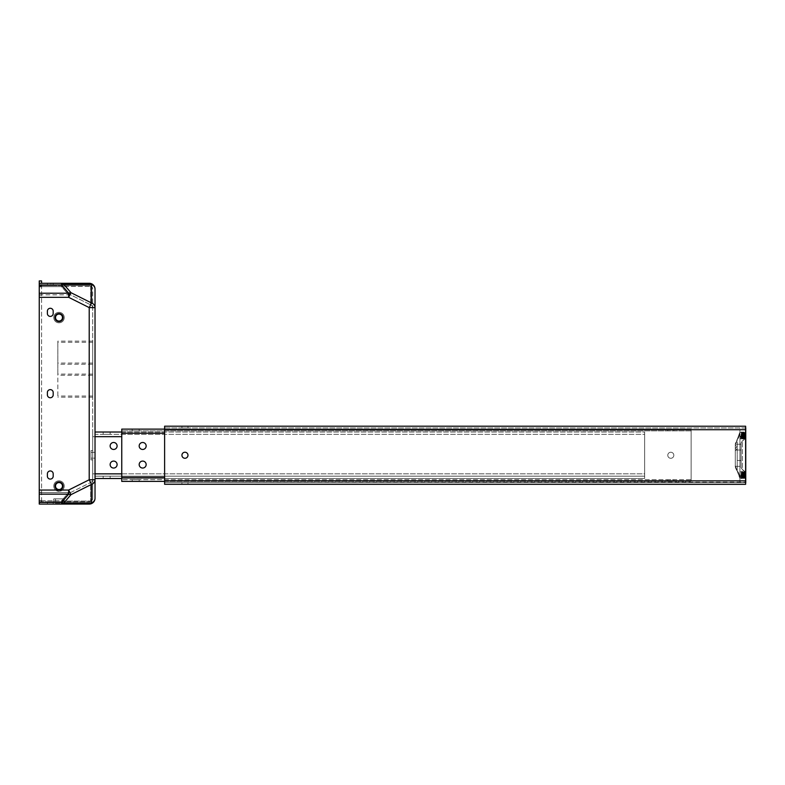 <?xml version="1.0" encoding="UTF-8"?>
<svg xmlns="http://www.w3.org/2000/svg" width="785" height="785" viewBox="0 0 785 785"><rect width="100%" height="100%" fill="white"/><g stroke="black" fill="none" stroke-linecap="round" stroke-linejoin="round"><path stroke-width="0.59" stroke-dasharray="3.92 2.94" d="M739.941 478.016L739.941 472.089L739.941 478.016L740.755 478.016L741.334 472.089L741.923 478.016L742.502 472.089L743.081 478.016L743.66 472.089L744.249 478.016L744.808 472.099L745.75 471.51L745.75 478.595L745.75 474.886C745.691 472.58 744.592 470.833 742.433 469.636L741.099 467.536L742.433 469.646L741.099 467.517L741.099 442.985L741.099 467.546L741.099 442.985L742.433 440.876L742.433 469.665L741.099 467.546L742.433 469.665C744.788 471.324 745.897 473.07 745.75 474.915C745.681 472.599 744.572 470.843 742.433 469.665C744.837 471.422 745.946 473.169 745.75 474.905L745.75 474.905C746.162 473.718 745.043 471.971 742.424 469.656L741.099 467.556L742.433 469.636C744.798 471.314 745.907 473.061 745.75 474.886M164.614 482.559L745.622 482.589L164.624 482.559L164.614 480.812L164.624 482.559L745.622 482.137L745.632 427.913L745.75 482.608M739.941 482.589L745.622 482.461M745.622 484.325L164.624 484.296L164.614 427.943L739.941 427.972L739.941 482.451M739.941 427.972L164.614 427.943L739.941 427.972L739.941 429.709L164.624 429.68L164.614 426.196M164.614 481.411L691.134 481.411L691.134 433.192L691.134 481.411L121.753 481.411L121.753 429.12L691.134 429.12L691.134 433.192L691.134 430.867L121.753 430.867L691.134 430.867L691.134 479.674L121.753 479.674L691.134 479.674L691.134 429.12L164.614 429.12L164.614 480.812L739.941 480.842L739.941 429.709M164.614 429.68L745.622 429.709L745.622 480.842L164.614 480.812L164.624 429.68L745.632 429.709L745.622 480.842L739.941 480.871L739.941 482.137M739.941 474.994L739.941 472.021L739.941 474.994M737.203 471.029L735.29 465.78L737.203 471.029C735.692 468.478 735.054 466.732 735.29 465.79L735.29 444.752L735.29 448.961L737.203 445.801L737.203 471.01C739.509 472.835 740.177 479.135 739.941 478.516L739.941 432.27L737.193 439.61L737.203 471.01L739.941 478.497L737.203 471.029L739.941 478.497C740.177 478.909 739.45 472.766 737.193 470.99C739.519 472.825 740.177 479.125 739.941 478.497L739.941 432.27M739.941 438.442L739.941 432.515L739.941 438.442L740.755 438.442L740.51 436.195L741.442 436.195L741.923 438.442L741.334 432.515L741.04 438.952L740.51 436.195M739.941 435.547L739.941 432.574L739.941 435.547M741.442 475.769L741.972 471.559L742.551 478.536L743.13 471.559L743.709 478.536L744.612 472.099L744.013 478.016L743.434 472.089L742.855 478.016L742.276 472.089L741.688 478.016L741.442 475.769L740.51 475.769L741.06 478.536L740.51 475.769M745.171 472.089L745.171 478.016L745.544 471.716L744.592 472.089L744.877 478.536L744.229 477.996L741.06 478.536L741.639 471.559L742.286 472.099L744.298 471.559L744.877 478.536L745.456 471.559L744.543 478.536L743.964 471.559L743.385 478.536L742.806 471.559L742.217 478.536L741.639 471.559L739.941 472.089M164.624 480.812L745.622 480.842L745.622 482.137M187.978 455.251A3.022 3.022 -93.1 0 0 184.956 452.229A3.022 3.022 -93.1 0 0 181.934 455.251A3.022 3.022 -93.1 0 0 184.956 458.273A3.022 3.022 -93.1 0 0 187.978 455.251A3.022 3.022 86.9 0 1 184.956 458.273A3.022 3.022 86.9 0 1 181.934 455.251A3.022 3.022 86.9 0 1 184.956 452.229A3.022 3.022 86.9 0 1 187.978 455.251A3.022 3.022 86.9 0 1 184.956 458.273A3.022 3.022 86.9 0 1 181.934 455.251A3.022 3.022 86.9 0 1 184.956 452.229A3.022 3.022 86.9 0 1 187.978 455.251M184.956 427.943L181.934 427.943L184.956 427.943M184.956 482.559L181.934 482.559L184.956 482.559M739.941 477.947L740.755 477.947L741.334 472.021L741.923 477.947L742.502 472.021L743.081 477.947L743.66 472.021L744.249 477.947L745.132 471.5L744.543 478.467L743.964 471.5L742.855 477.947L742.276 472.021L741.688 477.947L741.442 475.7L740.51 475.7L740.736 477.937L740.51 475.7M739.941 472.021L742.787 471.51L743.709 478.467L744.298 471.5L743.385 478.467L743.061 477.937L741.403 478.457L741.972 471.5L742.551 478.467L743.13 471.5L743.729 478.457L743.15 471.51L742.217 478.467L741.639 471.5L741.442 475.7M737.203 439.512L735.29 444.771L737.203 439.502C739.519 437.677 740.177 431.377 739.941 432.015L737.203 439.502C740.118 436.676 740.078 430.121 739.941 432.015C740.167 431.613 739.45 437.736 737.203 439.502C734.682 442.907 735.378 446.096 735.29 444.742L735.29 450.04L735.29 444.761L739.941 432.015M737.203 445.801L737.203 439.698M741.442 436.264L741.972 432.054L742.571 439.011L743.13 432.054L743.709 439.031L744.298 432.054L744.013 438.501L743.434 432.574L742.855 438.501L742.276 432.574L741.688 438.501L741.442 436.264L740.51 436.264L740.755 438.501L741.334 432.574L741.923 438.501L742.502 432.574L743.081 438.501L743.66 432.574L744.249 438.501L744.808 432.594L745.75 431.995L745.75 439.09L745.75 431.995M745.171 432.574L745.171 438.511L745.544 432.201L744.592 432.574L745.191 438.501L742.217 439.031L741.639 432.054L742.286 432.594L744.298 432.054L744.877 439.031L745.456 432.054L744.543 439.031L743.964 432.054L743.385 439.031L742.806 432.054L742.217 439.031L741.904 438.491L741.04 439.011L740.51 436.264M739.941 432.574L741.639 432.054L741.06 439.031L739.941 438.501M745.75 427.913L745.75 429.66M745.75 431.936L745.75 439.021L745.75 431.936L745.171 432.515L744.886 438.952L745.544 432.142M745.75 471.442L745.75 478.526L745.75 471.442L745.171 472.021L744.886 478.457L745.544 471.648M745.75 474.915L745.75 435.636C745.681 437.951 744.572 439.708 742.433 440.885L742.433 469.636M745.171 438.511L745.75 439.09L745.75 435.616C745.681 437.932 744.572 439.678 742.433 440.866L741.099 442.975L741.099 467.536M184.956 484.296L181.934 484.296L184.956 484.296M745.456 471.5L744.808 472.04L745.171 477.957L745.75 478.526M744.229 477.937L744.298 471.5L744.877 478.467L744.229 477.937M745.171 472.021L744.592 472.021L745.171 477.947M735.29 465.78L737.203 471.02C735.692 468.449 735.045 466.702 735.29 465.76L735.29 460.481L735.29 465.77L737.203 471.01C735.78 468.822 735.143 467.075 735.29 465.76L735.29 444.81L737.193 439.61M741.442 436.195L741.707 438.423L742.286 432.535L741.629 432.005L741.06 438.962L741.972 431.995L742.571 438.952L743.15 432.005L743.709 438.962L744.249 438.442L745.132 431.995L744.543 438.962L743.964 431.995L743.385 438.962L742.806 431.995L742.217 438.962L741.639 431.995L739.941 432.515M745.171 432.515L744.592 432.515L744.013 438.442L743.454 432.535L742.806 431.995L742.482 432.535L741.923 438.442L742.551 438.962L743.081 438.442L742.276 432.515L742.855 438.442L743.66 432.515L744.229 438.423L744.877 438.962L744.298 431.995L743.385 438.962L744.298 431.995L745.171 438.442L744.828 432.515L745.456 431.995M735.29 450.031L735.29 460.491L735.29 450.031L741.099 450.031L741.099 444.231L741.099 450.04L741.099 444.222L741.099 466.31L741.099 450.031L735.29 450.04L741.099 450.031M741.099 444.222L735.309 444.231L741.099 444.222M741.099 460.491L735.29 460.491M132.214 479.674L139.18 479.674L132.214 479.674L139.18 479.674L132.214 479.674L132.214 481.411L139.18 481.411L132.214 481.411L139.18 481.411L132.214 481.411L132.214 479.674M670.802 479.674L667.78 479.674L670.802 479.674M142.674 442.485A3.483 3.483 0 0 0 139.18 445.968A3.483 3.483 0 0 0 142.674 449.462A3.483 3.483 0 0 0 146.157 445.968A3.483 3.483 0 0 0 142.674 442.485A3.483 3.483 0 0 1 146.157 445.968A3.483 3.483 0 0 1 142.674 449.462A3.483 3.483 0 0 1 139.18 445.968A3.483 3.483 0 0 1 142.674 442.485A3.483 3.483 0 0 1 146.157 445.968A3.483 3.483 0 0 1 142.674 449.462A3.483 3.483 0 0 1 139.18 445.968A3.483 3.483 0 0 1 142.674 442.485M142.674 461.08A3.483 3.483 0 0 0 139.18 464.563A3.483 3.483 0 0 0 142.674 468.046A3.483 3.483 0 0 0 146.157 464.563A3.483 3.483 0 0 0 142.674 461.08A3.483 3.483 0 0 1 146.157 464.563A3.483 3.483 0 0 1 142.674 468.046A3.483 3.483 0 0 1 139.18 464.563A3.483 3.483 0 0 1 142.674 461.08A3.483 3.483 0 0 1 146.157 464.563A3.483 3.483 0 0 1 142.674 468.046A3.483 3.483 0 0 1 139.18 464.563A3.483 3.483 0 0 1 142.674 461.08M670.802 452.248A3.022 3.022 0 0 0 667.78 455.271A3.022 3.022 0 0 0 670.802 458.293A3.022 3.022 0 0 0 673.824 455.271A3.022 3.022 0 0 0 670.802 452.248A3.022 3.022 0 0 1 673.824 455.271A3.022 3.022 0 0 1 670.802 458.293A3.022 3.022 0 0 1 667.78 455.271A3.022 3.022 0 0 1 670.802 452.248A3.022 3.022 0 0 0 667.78 455.271A3.022 3.022 0 0 0 670.802 458.293A3.022 3.022 0 0 0 673.824 455.271A3.022 3.022 0 0 0 670.802 452.248A3.022 3.022 0 0 1 673.824 455.271A3.022 3.022 0 0 1 670.802 458.293A3.022 3.022 0 0 1 667.78 455.271A3.022 3.022 0 0 1 670.802 452.248M139.18 430.867L132.214 430.867L139.18 430.867L132.214 430.867L139.18 430.867L139.18 429.12L132.214 429.12L139.18 429.12L132.214 429.12L139.18 429.12L139.18 430.867M670.802 430.867L667.78 430.867L670.802 430.867M670.802 481.411L667.78 481.411L670.802 481.411M670.802 429.12L667.78 429.12L670.802 429.12M132.214 429.12L132.214 430.867L132.214 429.12M139.18 479.674L139.18 481.411L139.18 479.674M41.576 501.399L41.576 283.287L41.576 501.399L39.25 501.399L39.25 285.612L39.25 501.399L41.576 501.399M59.003 482.579A3.483 3.483 0 0 0 55.519 486.062A3.483 3.483 0 0 0 59.003 489.546A3.483 3.483 0 0 0 62.486 486.062A3.483 3.483 0 0 0 59.003 482.579A3.483 3.483 0 0 0 58.306 489.477A3.483 3.483 0 0 0 62.476 485.709A3.483 3.483 0 0 0 55.539 485.709A3.483 3.483 0 0 0 58.306 489.477L58.188 490.046L59.817 490.046A4.062 4.062 0 0 0 62.378 483.796A4.062 4.062 0 0 0 55.627 483.796A4.062 4.062 0 0 0 58.188 490.046L39.25 490.046L55.617 490.046L59.003 491.292L62.388 490.046A5.23 5.23 0 0 0 59.003 480.832A5.23 5.23 0 0 0 55.617 490.046A5.23 5.23 0 0 1 59.003 480.832A5.23 5.23 0 0 1 62.388 490.046L59.003 491.292L55.617 490.046L39.25 490.046L39.25 286.633L61.603 286.633L39.25 286.633L39.25 285.612L41.576 285.612L39.25 285.612L39.25 294.856L68.648 294.856L61.603 286.633L61.603 285.612L89.215 285.612L39.25 285.612L39.25 283.287L39.25 285.612L61.603 285.612L61.603 286.633L68.648 294.856L68.648 297.319L39.25 297.319L68.648 297.319L39.25 297.319L39.25 490.046L39.25 280.932L41.576 280.932L41.576 283.287L50.868 283.287L50.868 285.612L41.576 285.612L50.868 285.612L50.868 283.287L47.385 283.287L53.194 283.287L47.385 283.287L47.385 285.612L53.194 285.612L47.385 285.612L53.194 285.612L47.385 285.612L47.385 283.287M39.25 285.966L41.576 285.966L39.25 285.966M53.194 283.287L53.194 285.612L53.194 283.287L53.194 285.612L53.194 283.287L41.576 283.287M95.024 479.763L89.215 479.763L92.699 479.763L92.699 498.259L92.699 479.763L89.215 479.763L91.531 484.384A5.809 5.044 0 0 0 95.024 479.763L95.024 307.602L89.215 307.602L92.699 307.602L92.699 289.096A3.483 3.483 0 0 0 89.215 285.612A3.483 3.483 0 0 1 92.699 289.096L92.699 479.763L92.699 307.602L89.215 307.602L89.215 479.763L89.215 307.602L68.648 297.319L89.215 307.602L89.215 479.763L68.648 490.046L89.215 479.763L68.648 490.046L62.388 490.046L68.648 490.046L68.648 492.509L61.603 500.722L68.648 492.509L39.25 492.509L39.25 500.722L61.603 500.722L61.603 501.752L53.772 501.752L89.215 501.752L61.603 501.752L61.603 500.722L39.25 500.722L39.25 501.752L58.08 501.752L39.25 501.752L39.25 490.046L39.25 492.509L68.648 492.509A3.483 2.11 40.6 0 0 70.042 492.823L90.609 482.539L70.042 492.823L62.996 501.036L70.042 492.823L68.648 490.046L70.042 492.823A3.483 2.11 -139.4 0 1 68.648 492.509L68.648 490.046L70.964 494.668L63.919 502.891L91.531 502.891L91.531 484.384L70.964 494.668A5.809 3.513 -139.4 0 1 68.648 494.158L39.25 494.158L39.25 504.068M39.25 297.319L41.576 297.319L39.25 297.319L39.25 294.856L68.648 294.856A3.483 2.11 -40.6 0 1 70.042 294.542L90.609 304.825L70.042 294.542L62.996 286.319L90.609 286.319L62.996 286.319L70.042 294.542L68.648 297.319L70.042 294.542A3.483 2.11 139.4 0 0 68.648 294.856L68.648 297.319L70.964 292.687L63.919 284.474L91.531 284.474L91.531 302.971L70.964 292.687A5.809 3.513 139.4 0 0 68.648 293.207L39.25 293.207M39.25 490.046L41.576 490.046L39.25 490.046L39.25 494.158M39.25 284.994L61.603 284.994L61.603 283.287L89.215 283.287A5.809 3.827 -90 0 1 91.531 284.474A5.809 5.044 0 0 1 95.024 289.096A5.809 5.809 0 0 0 89.215 283.287A5.809 5.809 0 0 1 95.024 289.096M53.194 476.181L53.194 473.855A2.904 2.904 0 0 0 50.289 470.951A2.904 2.904 0 0 0 47.385 473.855L47.385 476.181A2.904 2.904 0 0 0 50.289 479.085A2.904 2.904 0 0 0 53.194 476.181L53.194 473.855A2.904 2.904 0 0 0 50.289 470.951A2.904 2.904 0 0 0 47.385 473.855L47.385 476.181A2.904 2.904 0 0 0 50.289 479.085A2.904 2.904 0 0 0 53.194 476.181L53.194 473.855M47.385 311.174L47.385 313.5A2.904 2.904 0 0 0 50.289 316.404A2.904 2.904 0 0 0 53.194 313.5L53.194 311.174A2.904 2.904 0 0 0 50.289 308.269A2.904 2.904 0 0 0 47.385 311.174L47.385 313.5A2.904 2.904 0 0 0 50.289 316.404A2.904 2.904 0 0 0 53.194 313.5L53.194 311.174A2.904 2.904 0 0 0 50.289 308.269A2.904 2.904 0 0 0 47.385 311.174L47.385 313.5M59.003 322.802A5.23 5.23 0 0 1 53.772 317.572A5.23 5.23 0 0 1 59.003 312.342A5.23 5.23 0 0 1 64.233 317.572A5.23 5.23 0 0 1 59.003 322.802A5.23 5.23 0 0 0 64.233 317.572A5.23 5.23 0 0 0 59.003 312.342A5.23 5.23 0 0 0 53.772 317.572A5.23 5.23 0 0 0 59.003 322.802A5.23 5.23 0 0 1 53.772 317.572A5.23 5.23 0 0 1 59.003 312.342A5.23 5.23 0 0 1 64.233 317.572A5.23 5.23 0 0 1 59.003 322.802A5.23 5.23 0 0 0 64.233 317.572A5.23 5.23 0 0 0 59.003 312.342A5.23 5.23 0 0 0 53.772 317.572A5.23 5.23 0 0 0 59.003 322.802M47.385 392.52L47.385 394.845A2.904 2.904 0 0 0 50.289 397.75A2.904 2.904 0 0 0 53.194 394.845L53.194 392.52A2.904 2.904 0 0 0 50.289 389.615A2.904 2.904 0 0 0 47.385 392.52L47.385 394.845A2.904 2.904 0 0 0 50.289 397.75A2.904 2.904 0 0 0 53.194 394.845L53.194 392.52A2.904 2.904 0 0 0 50.289 389.615A2.904 2.904 0 0 0 47.385 392.52L47.385 394.845M53.772 501.752L64.233 501.752L53.772 501.752L53.772 498.838L64.233 498.838L53.772 498.838L64.233 498.838L53.772 498.838L53.772 501.752M59.925 501.752L64.233 501.752L59.925 501.752M53.194 501.752L47.385 501.752L53.194 501.752L53.194 504.068L53.194 501.752M47.385 504.068L47.385 501.752L47.385 504.068L53.194 504.068M39.25 502.371L61.603 502.371L61.603 504.068L89.215 504.068A5.809 3.827 90 0 0 91.531 502.891A5.809 5.044 0 0 0 95.024 498.259A5.809 5.809 0 0 1 89.215 504.068A5.809 5.809 0 0 0 95.024 498.259M47.385 473.855L47.385 476.181M53.194 313.5L53.194 311.174M53.194 394.845L53.194 392.52M61.603 285.612A3.483 2.296 90 0 1 62.996 286.319A3.483 2.296 -90 0 0 61.603 285.612M89.215 285.612A3.483 2.296 90 0 1 90.609 286.319L90.609 304.825L90.609 286.319A3.483 2.296 -90 0 0 89.215 285.612A3.483 3.483 0 0 1 92.699 289.096A3.483 3.022 180 0 0 90.609 286.319A3.483 3.022 0 0 1 92.699 289.096A3.483 3.483 0 0 0 89.215 285.612M61.603 283.287A5.809 3.827 -90 0 1 63.919 284.474A5.809 3.513 139.4 0 0 61.603 284.994L68.648 293.207L68.648 297.319L89.215 307.602L91.531 302.971A5.809 5.044 0 0 1 95.024 307.602M61.603 286.633A3.483 2.11 -40.6 0 1 62.996 286.319A3.483 2.11 139.4 0 0 61.603 286.633M59.003 491.292A5.23 5.23 0 0 1 53.772 486.062A5.23 5.23 0 0 1 59.003 480.832A5.23 5.23 0 0 1 64.233 486.062A5.23 5.23 0 0 1 59.003 491.292A5.23 5.23 0 0 0 64.233 486.062A5.23 5.23 0 0 0 59.003 480.832A5.23 5.23 0 0 0 53.772 486.062A5.23 5.23 0 0 0 59.003 491.292M89.215 479.763L90.609 482.539L90.609 501.036L62.996 501.036L90.609 501.036L90.609 482.539L89.215 479.763M61.603 500.722A3.483 2.11 40.6 0 0 62.996 501.036A3.483 2.296 -90 0 1 61.603 501.752A3.483 2.296 90 0 0 62.996 501.036A3.483 2.11 -139.4 0 1 61.603 500.722M64.233 501.752L64.233 498.838L64.233 501.752M89.215 501.752A3.483 2.296 -90 0 0 90.609 501.036A3.483 2.296 90 0 1 89.215 501.752A3.483 3.483 0 0 0 92.699 498.259A3.483 3.483 0 0 1 89.215 501.752A3.483 3.483 0 0 0 92.699 498.259A3.483 3.022 180 0 1 90.609 501.036A3.483 3.022 0 0 0 92.699 498.259A3.483 3.483 0 0 1 89.215 501.752M61.603 504.068A5.809 3.827 90 0 0 63.919 502.891A5.809 3.513 -139.4 0 1 61.603 502.371L68.648 494.158L68.648 490.046L59.817 490.046L59.699 489.477M63.075 504.068A0.579 0.579 -90 0 1 62.486 503.489L62.486 498.838L55.519 498.838L62.486 498.838L55.519 498.838L62.486 498.838L62.486 503.489L55.519 503.489L55.519 498.838L55.519 503.489L62.486 503.489A0.579 0.579 -90 0 0 63.075 504.068M54.94 504.068A0.579 0.579 90 0 0 55.519 503.489A0.579 0.579 90 0 1 54.94 504.068M59.003 321.055A3.483 3.483 0 0 0 62.486 317.572A3.483 3.483 0 0 0 59.003 314.078A3.483 3.483 0 0 0 55.519 317.572A3.483 3.483 0 0 0 59.003 321.055A3.483 3.483 0 0 0 62.486 317.572A3.483 3.483 0 0 0 59.003 314.078A3.483 3.483 0 0 0 55.519 317.572A3.483 3.483 0 0 0 59.003 321.055A3.483 3.483 0 0 1 55.519 317.572A3.483 3.483 0 0 1 59.003 314.078A3.483 3.483 0 0 1 62.486 317.572A3.483 3.483 0 0 1 59.003 321.055M95.024 478.507L644.662 478.507L644.662 434.35L95.024 434.35L95.024 476.181L95.024 473.855L92.699 473.855L95.024 473.855L95.024 436.676L92.699 436.676L92.699 432.025L92.699 478.507L92.699 434.35L92.699 476.181L92.699 436.676L95.024 436.676L95.024 432.025L95.024 478.507L95.024 434.35L644.662 434.35L644.662 436.676L644.662 432.025L95.024 432.025M92.699 375.22L92.699 341.132L92.699 375.22L57.845 375.22L57.845 341.132L57.845 375.22M92.699 364.211L92.699 397.171L92.699 363.072L92.699 364.211L57.845 364.211L57.845 397.171L57.845 364.211M92.699 307.602A3.483 3.022 180 0 0 90.609 304.825A3.483 3.022 0 0 1 92.699 307.602M92.699 479.763A3.483 3.022 180 0 1 90.609 482.539A3.483 3.022 0 0 0 92.699 479.763M92.699 374.092L57.845 374.092M92.699 341.132L57.845 341.132M92.699 342.26L57.845 342.26M92.699 397.171L57.845 397.171M92.699 396.033L57.845 396.033M92.699 363.072L57.845 363.072M121.753 432.025L644.662 432.025L644.662 478.507L121.753 478.507M110.135 478.507L103.159 478.507L110.135 478.507L103.159 478.507L110.135 478.507L110.135 476.181L103.159 476.181L110.135 476.181L110.135 478.507M110.135 432.025L103.159 432.025L110.135 432.025L103.159 432.025L110.135 432.025L110.135 434.35L103.159 434.35L110.135 434.35L110.135 432.025M113.619 449.462A3.483 3.483 0 0 1 110.135 445.968A3.483 3.483 0 0 1 113.619 442.485A3.483 3.483 0 0 1 117.102 445.968A3.483 3.483 0 0 1 113.619 449.462A3.483 3.483 0 0 1 110.135 445.968A3.483 3.483 0 0 1 113.619 442.485A3.483 3.483 0 0 1 117.102 445.968A3.483 3.483 0 0 1 113.619 449.462A3.483 3.483 0 0 0 117.102 445.968A3.483 3.483 0 0 0 113.619 442.485A3.483 3.483 0 0 0 110.135 445.968A3.483 3.483 0 0 0 113.619 449.462M113.619 468.046A3.483 3.483 0 0 1 110.135 464.563A3.483 3.483 0 0 1 113.619 461.08A3.483 3.483 0 0 1 117.102 464.563A3.483 3.483 0 0 1 113.619 468.046A3.483 3.483 0 0 1 110.135 464.563A3.483 3.483 0 0 1 113.619 461.08A3.483 3.483 0 0 1 117.102 464.563A3.483 3.483 0 0 1 113.619 468.046A3.483 3.483 0 0 0 117.102 464.563A3.483 3.483 0 0 0 113.619 461.08A3.483 3.483 0 0 0 110.135 464.563A3.483 3.483 0 0 0 113.619 468.046M92.699 450.619L92.699 459.912L92.699 450.619L92.699 459.912L92.699 450.619L90.962 450.619L90.962 459.912L90.962 450.619L92.699 450.619M121.753 473.855L644.662 473.855L644.662 476.181L644.662 436.676L644.662 473.855L95.024 473.855M103.159 476.181L103.159 478.507L103.159 476.181L110.135 476.181L103.159 476.181M103.159 434.35L103.159 432.025L103.159 434.35L110.135 434.35L103.159 434.35M90.962 459.912L92.699 459.912L90.962 459.912L90.962 450.619L90.962 459.912M95.024 476.181L644.662 476.181L95.024 476.181M90.962 458.175L90.962 452.366L90.962 458.175L90.962 452.366L90.962 458.175L95.024 458.175L95.024 452.366L95.024 458.175L95.024 452.366L95.024 458.175L90.962 458.175M90.962 452.366L95.024 452.366L90.962 452.366M745.75 482.53L739.941 482.53M745.622 427.972L164.614 427.943M745.75 428.002L739.941 428.002M745.622 429.738L739.941 429.738M735.29 450.816L737.203 448.608M735.29 448.961L735.29 446.479L737.203 442.092M735.29 444.81L737.203 439.973M745.75 435.665C745.681 437.981 744.572 439.728 742.433 440.915M742.424 440.866L741.099 442.975L742.433 440.856C744.788 439.207 745.897 437.451 745.75 435.616L745.75 435.616C745.868 437.539 744.759 439.296 742.424 440.876C744.994 438.707 746.103 436.951 745.75 435.616M121.753 477.349L164.614 477.349M121.753 433.192L164.614 433.192M39.25 500.477L41.576 500.477L39.25 500.477M39.25 492.264L41.576 492.264L39.25 492.264M39.25 295.101L41.576 295.101L39.25 295.101M39.25 286.878L41.576 286.878L39.25 286.878M59.003 321.634A4.062 4.062 0 0 0 63.075 317.572A4.062 4.062 0 0 0 59.003 313.5A4.062 4.062 0 0 0 54.94 317.572A4.062 4.062 0 0 0 59.003 321.634M59.003 490.134L59.003 489.546M95.024 436.676L121.753 436.676M187.978 427.943L187.978 426.196L187.978 427.943M181.934 427.943L181.934 426.196L181.934 427.943M187.968 484.296L187.968 482.559L187.978 484.296M181.934 484.296L181.934 482.559L181.934 484.296M745.171 478.016L745.75 478.595M745.171 438.442L745.75 439.021M735.309 466.31L741.099 466.31L735.309 466.3M742.424 469.656L741.099 467.556M673.824 430.867L673.824 429.12L673.824 430.867M667.78 430.867L667.78 429.12L667.78 430.867M673.824 481.411L673.824 479.674L673.824 481.411M667.78 481.411L667.78 479.674L667.78 481.411"/><path stroke-width="1.18" d="M164.624 427.943L164.624 429.12L121.753 429.12L121.753 481.411L164.614 481.411M745.632 426.226L164.624 426.196L745.632 426.226L745.622 429.709L745.622 426.226L164.614 426.196L164.614 484.296L745.622 484.325L745.622 480.842L745.622 484.325L164.614 484.296L745.622 484.325M745.75 482.608L745.75 427.913M745.75 471.51L745.75 439.09M164.614 480.812L745.622 480.842L745.622 429.709L164.614 429.68M184.956 426.196L181.934 426.196L184.956 426.196M181.934 455.251A3.022 3.022 -93.1 0 0 184.956 458.273A3.022 3.022 -93.1 0 0 187.978 455.251A3.022 3.022 -93.1 0 0 184.956 452.229A3.022 3.022 -93.1 0 0 181.934 455.251M142.674 442.485A3.483 3.483 0 0 0 139.18 445.968A3.483 3.483 0 0 0 142.674 449.462A3.483 3.483 0 0 0 146.157 445.968A3.483 3.483 0 0 0 142.674 442.485M142.674 461.08A3.483 3.483 0 0 0 139.18 464.563A3.483 3.483 0 0 0 142.674 468.046A3.483 3.483 0 0 0 146.157 464.563A3.483 3.483 0 0 0 142.674 461.08M41.576 283.287L41.576 280.932L39.25 280.932L39.25 283.287L61.603 283.287L39.25 283.287L39.25 490.046L58.188 490.046A4.062 4.062 0 0 1 55.627 483.796A4.062 4.062 0 0 1 62.378 483.796A4.062 4.062 0 0 1 59.817 490.046L58.188 490.046L58.306 489.477A3.483 3.483 0 0 1 59.003 482.579A3.483 3.483 0 0 1 59.699 489.477A3.483 3.483 0 0 1 58.306 489.477A3.483 3.483 0 0 0 62.486 486.062A3.483 3.483 0 0 0 59.003 482.579M39.25 504.068L61.603 504.068L39.25 504.068L39.25 490.046M95.024 289.096A5.809 5.809 0 0 0 89.215 283.287A5.809 3.827 90 0 1 91.531 284.474A5.809 5.044 180 0 1 95.024 289.096L95.024 307.602L95.024 289.096A5.809 5.809 0 0 0 89.215 283.287L61.603 283.287A5.809 3.827 90 0 1 63.919 284.474L70.964 292.687L91.531 302.971L91.531 284.474L63.919 284.474A5.809 3.513 -40.6 0 0 61.603 284.994L39.25 284.994M53.194 283.287L47.385 283.287M47.385 473.855L47.385 476.181A2.904 2.904 0 0 0 50.289 479.085A2.904 2.904 0 0 0 53.194 476.181L53.194 473.855A2.904 2.904 0 0 0 50.289 470.951A2.904 2.904 0 0 0 47.385 473.855A2.904 2.904 0 0 1 50.289 470.951A2.904 2.904 0 0 1 53.194 473.855M53.194 313.5L53.194 311.174A2.904 2.904 0 0 0 50.289 308.269A2.904 2.904 0 0 0 47.385 311.174L47.385 313.5A2.904 2.904 0 0 0 50.289 316.404A2.904 2.904 0 0 0 53.194 313.5A2.904 2.904 0 0 1 50.289 316.404A2.904 2.904 0 0 1 47.385 313.5M53.194 394.845L53.194 392.52A2.904 2.904 0 0 0 50.289 389.615A2.904 2.904 0 0 0 47.385 392.52L47.385 394.845A2.904 2.904 0 0 0 50.289 397.75A2.904 2.904 0 0 0 53.194 394.845A2.904 2.904 0 0 1 50.289 397.75A2.904 2.904 0 0 1 47.385 394.845M59.699 489.477L59.817 490.046L68.648 490.046L89.215 479.763L89.215 307.602L95.024 307.602L95.024 498.259A5.809 5.809 0 0 1 89.215 504.068L61.603 504.068A5.809 3.827 -90 0 0 63.919 502.891L70.964 494.668L91.531 484.384L91.531 502.891L63.919 502.891A5.809 3.513 40.6 0 1 61.603 502.371L39.25 502.371M53.194 504.068L47.385 504.068M63.075 504.068L54.94 504.068L63.075 504.068M47.385 476.181A2.904 2.904 0 0 0 50.289 479.085A2.904 2.904 0 0 0 53.194 476.181M53.194 311.174A2.904 2.904 0 0 0 50.289 308.269A2.904 2.904 0 0 0 47.385 311.174M53.194 392.52A2.904 2.904 0 0 0 50.289 389.615A2.904 2.904 0 0 0 47.385 392.52M39.25 293.207L68.648 293.207A5.809 3.513 -40.6 0 1 70.964 292.687L68.648 297.319L89.215 307.602L91.531 302.971A5.809 5.044 180 0 1 95.024 307.602M68.648 490.046L70.964 494.668A5.809 3.513 40.6 0 1 68.648 494.158L68.648 490.046M95.024 479.763L89.215 479.763L91.531 484.384A5.809 5.044 180 0 0 95.024 479.763L95.024 498.259A5.809 5.044 180 0 1 91.531 502.891A5.809 3.827 -90 0 1 89.215 504.068A5.809 5.809 0 0 0 95.024 498.259M59.003 321.055A3.483 3.483 0 0 1 55.519 317.572A3.483 3.483 0 0 1 59.003 314.078A3.483 3.483 0 0 1 62.486 317.572A3.483 3.483 0 0 1 59.003 321.055M121.753 478.507L95.024 478.507M113.619 442.485A3.483 3.483 0 0 0 110.135 445.968A3.483 3.483 0 0 0 113.619 449.462A3.483 3.483 0 0 0 117.102 445.968A3.483 3.483 0 0 0 113.619 442.485M113.619 461.08A3.483 3.483 0 0 0 110.135 464.563A3.483 3.483 0 0 0 113.619 468.046A3.483 3.483 0 0 0 117.102 464.563A3.483 3.483 0 0 0 113.619 461.08M95.024 432.025L121.753 432.025M164.614 426.196L745.622 426.226M121.753 477.349L164.614 477.349M164.614 433.192L121.753 433.192M61.603 283.287L61.603 284.994L68.648 293.207L68.648 297.319L39.25 297.319M59.003 321.634A4.062 4.062 0 0 1 54.94 317.572A4.062 4.062 0 0 1 59.003 313.5A4.062 4.062 0 0 1 63.075 317.572A4.062 4.062 0 0 1 59.003 321.634M39.25 494.158L68.648 494.158L61.603 502.371L61.603 504.068M59.003 490.134L59.003 489.546M95.024 473.855L121.753 473.855M121.753 436.676L95.024 436.676"/></g></svg>
